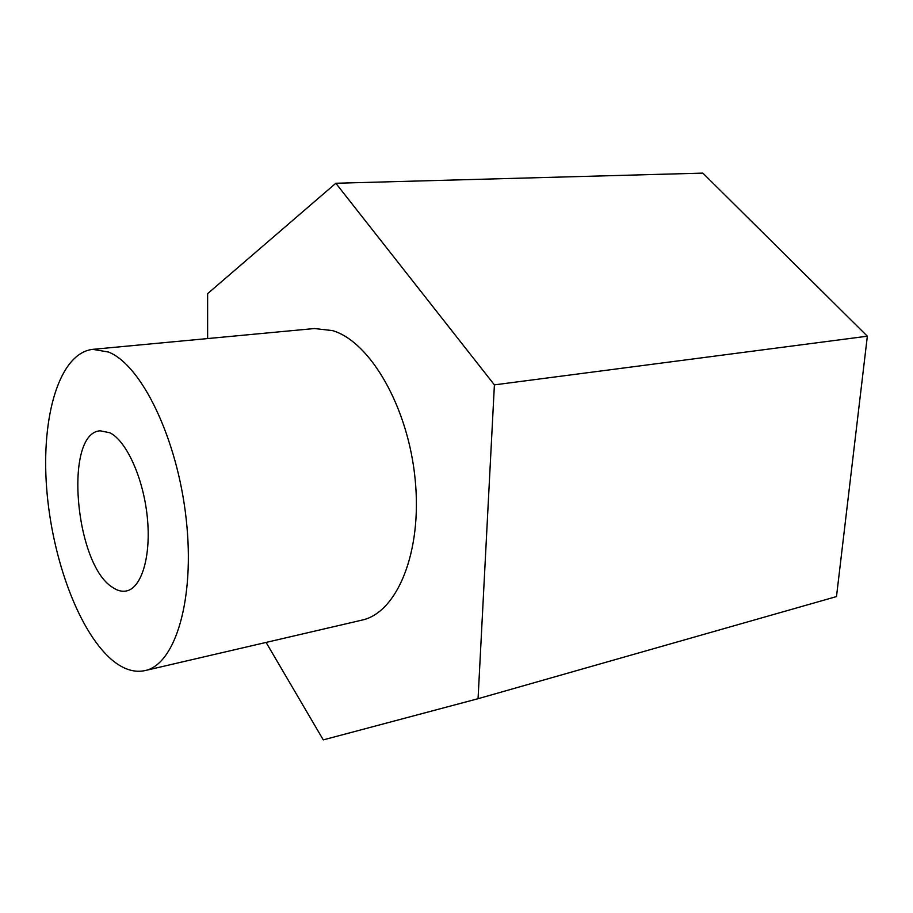 <?xml version="1.0" encoding="UTF-8"?>
<svg xmlns="http://www.w3.org/2000/svg" width="913" height="913" viewBox="0 0 913 913"><rect width="100%" height="100%" fill="white"/><g stroke="black" fill="none" stroke-linecap="round" stroke-linejoin="round"><path stroke-width="1.37" d="M109.902 432.773L100.156 430.799C63.636 432.967 74.855 564.554 112.63 587.424C117.286 590.631 121.806 591.829 126.188 591.008C141.515 588.337 151.296 556.348 147.313 517.329C143.455 478.332 126.565 441.025 109.902 432.773M113.942 661.514C124.51 669.72 134.873 672.744 145.007 670.587C175.159 664.664 195.211 599.533 186.184 518.995C177.419 438.502 141.469 364.903 108.476 352.03L92.795 349.348C59.391 353.046 41.119 416.134 46.62 487.793C51.95 559.509 79.876 634.672 113.942 661.514M145.007 670.587L361.81 620.155C396.95 612.897 422.354 552.433 415.198 479.804C408.339 407.198 370.21 341.599 332.503 330.597L314.426 328.532L92.795 349.348M266.082 642.421L323.282 739.884L478.058 698.707L494.401 384.875L335.824 183.262L207.628 293.655L207.628 338.563M478.058 698.707L836.491 596.577L867.35 336.201L702.85 173.116L335.824 183.262M494.401 384.875L867.35 336.201"/></g></svg>

